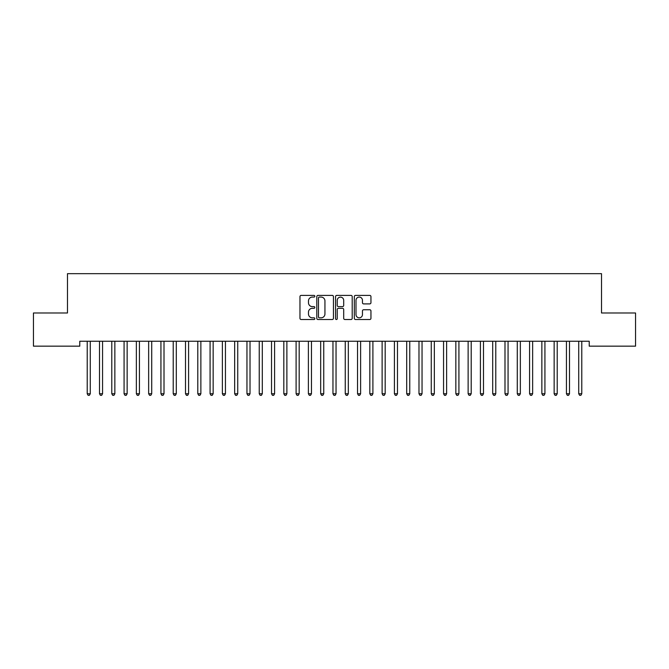 <?xml version="1.0" encoding="UTF-8"?>
<svg xmlns="http://www.w3.org/2000/svg" width="669" height="669" viewBox="0 0 669 669"><rect width="100%" height="100%" fill="white"/><g stroke="black" fill="none" stroke-linecap="round" stroke-linejoin="round"><path stroke-width="1" d="M314.84 296.242A0.845 0.845 0 0 0 313.995 295.397L301.184 295.397A1.204 1.204 0 0 0 299.971 296.601L299.971 318.31A1.204 1.204 0 0 0 301.184 319.514L313.995 319.514A0.845 0.845 0 0 0 314.84 318.67A0.845 0.845 0 0 0 313.995 317.825L312.339 317.825A3.863 3.863 0 0 1 308.476 313.97L308.476 312.155A3.863 3.863 0 0 1 312.339 308.3L313.995 308.3A0.845 0.845 0 0 0 314.84 307.456A0.845 0.845 0 0 0 313.995 306.611L312.339 306.611A3.863 3.863 0 0 1 308.476 302.748L308.476 300.941A3.863 3.863 0 0 1 312.339 297.078L313.995 297.078A0.845 0.845 0 0 0 314.84 296.242M369.748 303.893A1.204 1.204 0 0 0 370.952 302.689L370.952 296.601A1.204 1.204 0 0 0 369.748 295.397L355.515 295.397A1.204 1.204 0 0 0 354.311 296.601L354.311 318.31A1.204 1.204 0 0 0 355.515 319.514L369.748 319.514A1.204 1.204 0 0 0 370.952 318.31L370.952 310.951A1.204 1.204 0 0 0 369.748 309.747L363.66 309.747A1.204 1.204 0 0 0 362.456 310.951L362.456 314.597A3.228 3.228 0 0 1 359.228 317.825A3.228 3.228 0 0 1 356 314.597L356 300.306A3.228 3.228 0 0 1 359.228 297.078A3.228 3.228 0 0 1 362.456 300.306L362.456 302.689A1.204 1.204 0 0 0 363.66 303.893L369.748 303.893M589.222 341.249L79.778 341.249L79.778 346.157L33.45 346.157L33.45 312.983L67.485 312.983L67.485 273.663L601.515 273.663L601.515 312.983L635.55 312.983L635.55 346.157L589.222 346.157L589.222 341.249M333.446 296.601A1.204 1.204 0 0 0 332.242 295.397L318.009 295.397A1.204 1.204 0 0 0 316.797 296.601L316.797 318.31A1.204 1.204 0 0 0 318.009 319.514L332.242 319.514A1.204 1.204 0 0 0 333.446 318.31L333.446 296.601M336.758 295.397L350.991 295.397A1.204 1.204 0 0 1 352.203 296.601L352.203 318.31A1.204 1.204 0 0 1 350.991 319.514L344.903 319.514A1.204 1.204 0 0 1 343.699 318.31L343.699 309.504A1.204 1.204 0 0 0 342.495 308.3L338.447 308.3A1.204 1.204 0 0 0 337.243 309.504L337.243 318.67A0.845 0.845 0 0 1 336.398 319.514A0.845 0.845 0 0 1 335.554 318.67L335.554 296.601A1.204 1.204 0 0 1 336.758 295.397M319.33 297.078A0.845 0.845 0 0 0 318.486 297.922L318.486 316.981A0.845 0.845 0 0 0 319.33 317.825L321.078 317.825A3.863 3.863 0 0 0 324.942 313.97L324.942 300.941A3.863 3.863 0 0 0 321.078 297.078L319.33 297.078M343.699 300.373A3.228 3.228 0 0 0 340.471 297.145A3.228 3.228 0 0 0 337.243 300.373L337.243 305.407A1.204 1.204 0 0 0 338.447 306.611L342.495 306.611A1.204 1.204 0 0 0 343.699 305.407L343.699 300.373M87.121 341.424A1.229 1.229 0 0 1 87.213 341.884A1.229 1.229 0 0 0 87.121 341.424L87.045 341.249M90.44 341.249L90.374 341.424A1.229 1.229 0 0 0 90.282 341.884L90.282 393.74L87.213 393.74L87.213 341.884M90.282 393.74L89.362 395.337L88.132 395.337L87.213 393.74M102.566 341.884A1.229 1.229 0 0 1 102.658 341.424A1.229 1.229 0 0 0 102.566 341.884L102.566 393.74L99.497 393.74L99.497 341.884A1.229 1.229 0 0 0 99.405 341.424A1.229 1.229 0 0 1 99.497 341.884M114.859 341.884A1.229 1.229 0 0 1 114.943 341.424A1.229 1.229 0 0 0 114.859 341.884L114.859 393.74L111.782 393.74L111.782 341.884A1.229 1.229 0 0 0 111.698 341.424A1.229 1.229 0 0 1 111.782 341.884M102.566 393.74L101.646 395.337L100.417 395.337L99.497 393.74M114.859 393.74L113.931 395.337L112.71 395.337L111.782 393.74M127.143 341.884A1.229 1.229 0 0 1 127.235 341.424A1.229 1.229 0 0 0 127.143 341.884L127.143 393.74L124.074 393.74L124.074 341.884A1.229 1.229 0 0 0 123.982 341.424A1.229 1.229 0 0 1 124.074 341.884M139.428 341.884A1.229 1.229 0 0 1 139.52 341.424A1.229 1.229 0 0 0 139.428 341.884L139.428 393.74L136.359 393.74L136.359 341.884A1.229 1.229 0 0 0 136.267 341.424A1.229 1.229 0 0 1 136.359 341.884M127.143 393.74L126.224 395.337L124.994 395.337L124.074 393.74M139.428 393.74L138.508 395.337L137.279 395.337L136.359 393.74M151.721 341.884A1.229 1.229 0 0 1 151.804 341.424A1.229 1.229 0 0 0 151.721 341.884L151.721 393.74L148.652 393.74L148.652 341.884A1.229 1.229 0 0 0 148.56 341.424A1.229 1.229 0 0 1 148.652 341.884M151.721 393.74L150.801 395.337L149.572 395.337L148.652 393.74M164.005 341.884A1.229 1.229 0 0 1 164.097 341.424A1.229 1.229 0 0 0 164.005 341.884L164.005 393.74L160.936 393.74L160.936 341.884A1.229 1.229 0 0 0 160.844 341.424A1.229 1.229 0 0 1 160.936 341.884M164.005 393.74L163.085 395.337L161.856 395.337L160.936 393.74M176.298 341.884A1.229 1.229 0 0 1 176.382 341.424A1.229 1.229 0 0 0 176.298 341.884L176.298 393.74L173.221 393.74L173.221 341.884A1.229 1.229 0 0 0 173.137 341.424A1.229 1.229 0 0 1 173.221 341.884M188.583 341.884A1.229 1.229 0 0 1 188.675 341.424A1.229 1.229 0 0 0 188.583 341.884L188.583 393.74L185.514 393.74L185.514 341.884A1.229 1.229 0 0 0 185.422 341.424A1.229 1.229 0 0 1 185.514 341.884M200.867 341.884A1.229 1.229 0 0 1 200.959 341.424A1.229 1.229 0 0 0 200.867 341.884L200.867 393.74L197.798 393.74L197.798 341.884A1.229 1.229 0 0 0 197.706 341.424A1.229 1.229 0 0 1 197.798 341.884M213.16 341.884A1.229 1.229 0 0 1 213.244 341.424A1.229 1.229 0 0 0 213.16 341.884L213.16 393.74L210.083 393.74L210.083 341.884A1.229 1.229 0 0 0 209.999 341.424A1.229 1.229 0 0 1 210.083 341.884M225.445 341.884A1.229 1.229 0 0 1 225.537 341.424A1.229 1.229 0 0 0 225.445 341.884L225.445 393.74L222.376 393.74L222.376 341.884A1.229 1.229 0 0 0 222.284 341.424A1.229 1.229 0 0 1 222.376 341.884M234.576 341.424A1.229 1.229 0 0 1 234.66 341.884A1.229 1.229 0 0 0 234.576 341.424L234.501 341.249M246.861 341.424A1.229 1.229 0 0 1 246.953 341.884A1.229 1.229 0 0 0 246.861 341.424L246.786 341.249M259.146 341.424A1.229 1.229 0 0 1 259.238 341.884A1.229 1.229 0 0 0 259.146 341.424L259.079 341.249M271.438 341.424A1.229 1.229 0 0 1 271.522 341.884A1.229 1.229 0 0 0 271.438 341.424L271.363 341.249M286.884 341.884A1.229 1.229 0 0 1 286.976 341.424A1.229 1.229 0 0 0 286.884 341.884L286.884 393.74L283.815 393.74L283.815 341.884A1.229 1.229 0 0 0 283.723 341.424A1.229 1.229 0 0 1 283.815 341.884M296.016 341.424A1.229 1.229 0 0 1 296.099 341.884A1.229 1.229 0 0 0 296.016 341.424L295.941 341.249M311.461 341.884A1.229 1.229 0 0 1 311.553 341.424A1.229 1.229 0 0 0 311.461 341.884L311.461 393.74L308.392 393.74L308.392 341.884A1.229 1.229 0 0 0 308.3 341.424A1.229 1.229 0 0 1 308.392 341.884M323.746 341.884A1.229 1.229 0 0 1 323.838 341.424A1.229 1.229 0 0 0 323.746 341.884L323.746 393.74L320.677 393.74L320.677 341.884A1.229 1.229 0 0 0 320.585 341.424A1.229 1.229 0 0 1 320.677 341.884M336.039 341.884A1.229 1.229 0 0 1 336.122 341.424A1.229 1.229 0 0 0 336.039 341.884L336.039 393.74L332.961 393.74L332.961 341.884A1.229 1.229 0 0 0 332.878 341.424A1.229 1.229 0 0 1 332.961 341.884M348.323 341.884A1.229 1.229 0 0 1 348.415 341.424A1.229 1.229 0 0 0 348.323 341.884L348.323 393.74L345.254 393.74L345.254 341.884A1.229 1.229 0 0 0 345.162 341.424A1.229 1.229 0 0 1 345.254 341.884M360.608 341.884A1.229 1.229 0 0 1 360.7 341.424A1.229 1.229 0 0 0 360.608 341.884L360.608 393.74L357.539 393.74L357.539 341.884A1.229 1.229 0 0 0 357.447 341.424A1.229 1.229 0 0 1 357.539 341.884M372.901 341.884A1.229 1.229 0 0 1 372.984 341.424A1.229 1.229 0 0 0 372.901 341.884L372.901 393.74L369.823 393.74L369.823 341.884A1.229 1.229 0 0 0 369.74 341.424A1.229 1.229 0 0 1 369.823 341.884M385.185 341.884A1.229 1.229 0 0 1 385.277 341.424A1.229 1.229 0 0 0 385.185 341.884L385.185 393.74L382.116 393.74L382.116 341.884A1.229 1.229 0 0 0 382.024 341.424A1.229 1.229 0 0 1 382.116 341.884M397.478 341.884A1.229 1.229 0 0 1 397.562 341.424A1.229 1.229 0 0 0 397.478 341.884L397.478 393.74L394.401 393.74L394.401 341.884A1.229 1.229 0 0 0 394.317 341.424A1.229 1.229 0 0 1 394.401 341.884M409.763 341.884A1.229 1.229 0 0 1 409.854 341.424A1.229 1.229 0 0 0 409.763 341.884L409.763 393.74L406.693 393.74L406.693 341.884A1.229 1.229 0 0 0 406.601 341.424A1.229 1.229 0 0 1 406.693 341.884M422.047 341.884A1.229 1.229 0 0 1 422.139 341.424A1.229 1.229 0 0 0 422.047 341.884L422.047 393.74L418.978 393.74L418.978 341.884A1.229 1.229 0 0 0 418.886 341.424A1.229 1.229 0 0 1 418.978 341.884M176.298 393.74L175.37 395.337L174.141 395.337L173.221 393.74M188.583 393.74L187.663 395.337L186.434 395.337L185.514 393.74M200.867 393.74L199.947 395.337L198.718 395.337L197.798 393.74M213.16 393.74L212.24 395.337L211.011 395.337L210.083 393.74M225.445 393.74L224.525 395.337L223.295 395.337L222.376 393.74M237.896 341.249L237.821 341.424A1.229 1.229 0 0 0 237.738 341.884L237.738 393.74L234.66 393.74L234.66 341.884M237.738 393.74L236.809 395.337L235.58 395.337L234.66 393.74M250.181 341.249L250.114 341.424A1.229 1.229 0 0 0 250.022 341.884L250.022 393.74L246.953 393.74L246.953 341.884M250.022 393.74L249.102 395.337L247.873 395.337L246.953 393.74M262.474 341.249L262.399 341.424A1.229 1.229 0 0 0 262.307 341.884L262.307 393.74L259.238 393.74L259.238 341.884M262.307 393.74L261.387 395.337L260.157 395.337L259.238 393.74M274.758 341.249L274.683 341.424A1.229 1.229 0 0 0 274.599 341.884L274.599 393.74L271.522 393.74L271.522 341.884M274.599 393.74L273.68 395.337L272.45 395.337L271.522 393.74M286.884 393.74L285.964 395.337L284.735 395.337L283.815 393.74M299.336 341.249L299.26 341.424A1.229 1.229 0 0 0 299.177 341.884L299.177 393.74L296.099 393.74L296.099 341.884M299.177 393.74L298.249 395.337L297.019 395.337L296.099 393.74M311.461 393.74L310.541 395.337L309.312 395.337L308.392 393.74M323.746 393.74L322.826 395.337L321.597 395.337L320.677 393.74M336.039 393.74L335.11 395.337L333.89 395.337L332.961 393.74M348.323 393.74L347.403 395.337L346.174 395.337L345.254 393.74M360.608 393.74L359.688 395.337L358.459 395.337L357.539 393.74M372.901 393.74L371.981 395.337L370.751 395.337L369.823 393.74M385.185 393.74L384.265 395.337L383.036 395.337L382.116 393.74M397.478 393.74L396.55 395.337L395.32 395.337L394.401 393.74M409.763 393.74L408.843 395.337L407.613 395.337L406.693 393.74M422.047 393.74L421.127 395.337L419.898 395.337L418.978 393.74M434.34 341.884A1.229 1.229 0 0 1 434.424 341.424A1.229 1.229 0 0 0 434.34 341.884L434.34 393.74L431.262 393.74L431.262 341.884A1.229 1.229 0 0 0 431.179 341.424A1.229 1.229 0 0 1 431.262 341.884M434.34 393.74L433.42 395.337L432.191 395.337L431.262 393.74M446.624 341.884A1.229 1.229 0 0 1 446.716 341.424A1.229 1.229 0 0 0 446.624 341.884L446.624 393.74L443.555 393.74L443.555 341.884A1.229 1.229 0 0 0 443.463 341.424A1.229 1.229 0 0 1 443.555 341.884M446.624 393.74L445.705 395.337L444.475 395.337L443.555 393.74M458.917 341.884A1.229 1.229 0 0 1 459.001 341.424A1.229 1.229 0 0 0 458.917 341.884L458.917 393.74L455.84 393.74L455.84 341.884A1.229 1.229 0 0 0 455.756 341.424A1.229 1.229 0 0 1 455.84 341.884M458.917 393.74L457.989 395.337L456.76 395.337L455.84 393.74M471.202 341.884A1.229 1.229 0 0 1 471.294 341.424A1.229 1.229 0 0 0 471.202 341.884L471.202 393.74L468.133 393.74L468.133 341.884A1.229 1.229 0 0 0 468.041 341.424A1.229 1.229 0 0 1 468.133 341.884M471.202 393.74L470.282 395.337L469.053 395.337L468.133 393.74M483.486 341.884A1.229 1.229 0 0 1 483.578 341.424A1.229 1.229 0 0 0 483.486 341.884L483.486 393.74L480.417 393.74L480.417 341.884A1.229 1.229 0 0 0 480.325 341.424A1.229 1.229 0 0 1 480.417 341.884M483.486 393.74L482.566 395.337L481.337 395.337L480.417 393.74M495.779 341.884A1.229 1.229 0 0 1 495.863 341.424A1.229 1.229 0 0 0 495.779 341.884L495.779 393.74L492.702 393.74L492.702 341.884A1.229 1.229 0 0 0 492.618 341.424A1.229 1.229 0 0 1 492.702 341.884M495.779 393.74L494.859 395.337L493.63 395.337L492.702 393.74M508.064 341.884A1.229 1.229 0 0 1 508.156 341.424A1.229 1.229 0 0 0 508.064 341.884L508.064 393.74L504.995 393.74L504.995 341.884A1.229 1.229 0 0 0 504.903 341.424A1.229 1.229 0 0 1 504.995 341.884M508.064 393.74L507.144 395.337L505.915 395.337L504.995 393.74M520.348 341.884A1.229 1.229 0 0 1 520.44 341.424A1.229 1.229 0 0 0 520.348 341.884L520.348 393.74L517.279 393.74L517.279 341.884A1.229 1.229 0 0 0 517.196 341.424A1.229 1.229 0 0 1 517.279 341.884M520.348 393.74L519.428 395.337L518.199 395.337L517.279 393.74M532.641 341.884A1.229 1.229 0 0 1 532.733 341.424A1.229 1.229 0 0 0 532.641 341.884L532.641 393.74L529.572 393.74L529.572 341.884A1.229 1.229 0 0 0 529.48 341.424A1.229 1.229 0 0 1 529.572 341.884M532.641 393.74L531.721 395.337L530.492 395.337L529.572 393.74M544.926 341.884A1.229 1.229 0 0 1 545.018 341.424A1.229 1.229 0 0 0 544.926 341.884L544.926 393.74L541.857 393.74L541.857 341.884A1.229 1.229 0 0 0 541.765 341.424A1.229 1.229 0 0 1 541.857 341.884M544.926 393.74L544.006 395.337L542.776 395.337L541.857 393.74M557.218 341.884A1.229 1.229 0 0 1 557.302 341.424A1.229 1.229 0 0 0 557.218 341.884L557.218 393.74L554.141 393.74L554.141 341.884A1.229 1.229 0 0 0 554.057 341.424A1.229 1.229 0 0 1 554.141 341.884M557.218 393.74L556.29 395.337L555.069 395.337L554.141 393.74M569.503 341.884A1.229 1.229 0 0 1 569.595 341.424A1.229 1.229 0 0 0 569.503 341.884L569.503 393.74L566.434 393.74L566.434 341.884A1.229 1.229 0 0 0 566.342 341.424A1.229 1.229 0 0 1 566.434 341.884M569.503 393.74L568.583 395.337L567.354 395.337L566.434 393.74M581.787 341.884A1.229 1.229 0 0 1 581.879 341.424A1.229 1.229 0 0 0 581.787 341.884L581.787 393.74L578.718 393.74L578.718 341.884A1.229 1.229 0 0 0 578.626 341.424A1.229 1.229 0 0 1 578.718 341.884M581.787 393.74L580.868 395.337L579.638 395.337L578.718 393.74"/></g></svg>
